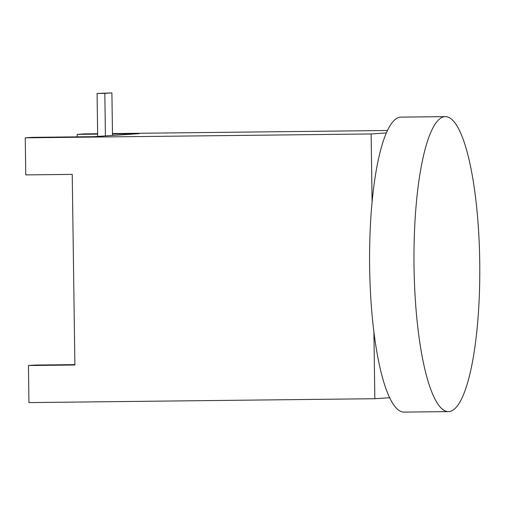<?xml version="1.0" encoding="UTF-8"?>
<svg xmlns="http://www.w3.org/2000/svg" width="505" height="505" viewBox="0 0 505 505"><rect width="100%" height="100%" fill="white"/><g stroke="black" fill="none" stroke-linecap="round" stroke-linejoin="round"><path stroke-width="0.76" d="M105.419 135.927L104.825 93.374L97.08 93.463L97.68 136.438L97.08 93.463L111.902 92.901L97.08 93.463L104.825 93.374L105.419 135.927M112.495 135.454L111.902 92.901L104.825 93.374L111.902 92.901L112.495 135.454M72.228 174.383L74.891 365.008L28.431 365.532L35.508 365.058L74.885 364.616L35.508 365.058L28.431 365.532L28.949 402.599L374.836 398.723L389.74 397.725L374.836 398.723L373.896 331.57L374.836 398.723L28.949 402.599L28.431 365.532L74.891 365.008L72.228 174.383L25.768 174.9L72.228 174.383M386.262 132.948L371.137 133.958L372.084 201.596L371.137 133.958L25.25 137.833L32.326 137.36L94.277 136.666L139.109 133.673L112.476 133.97L139.109 133.673L94.277 136.666L32.326 137.36L25.25 137.833L25.768 174.9L25.25 137.833L371.137 133.958L386.262 132.948M387.373 130.498L112.47 133.579L387.373 130.498M97.642 133.743L84.234 133.894L97.642 133.743M97.648 134.141L77.158 134.368L84.234 133.894L77.158 134.368L77.196 136.861L77.158 134.368L97.648 134.141M404.543 412.086A147.498 32.882 -90.6 0 1 369.628 266.804A147.498 32.882 -90.6 0 1 400.427 117.141A147.498 32.882 -90.6 0 1 401.241 117.128M448.535 411.6L404.139 412.099A147.498 32.882 -90.6 0 1 369.616 265.895A147.498 32.882 -90.6 0 1 400.427 117.141L444.823 116.642A147.498 32.882 89.4 0 0 414.012 265.396A147.498 32.882 89.4 0 0 448.535 411.6A147.498 32.882 89.4 0 0 448.939 411.588A147.498 32.882 -90.6 0 1 414.024 266.312A147.498 32.882 -90.6 0 1 444.823 116.642A147.498 32.882 -90.6 0 1 479.737 261.918A147.498 32.882 -90.6 0 1 448.939 411.588A147.498 32.882 89.4 0 0 479.75 262.834A147.498 32.882 89.4 0 0 445.233 116.623A147.498 32.882 89.4 0 0 444.823 116.642L400.427 117.141A147.498 32.882 -90.6 0 1 400.831 117.122L445.233 116.623"/></g></svg>

